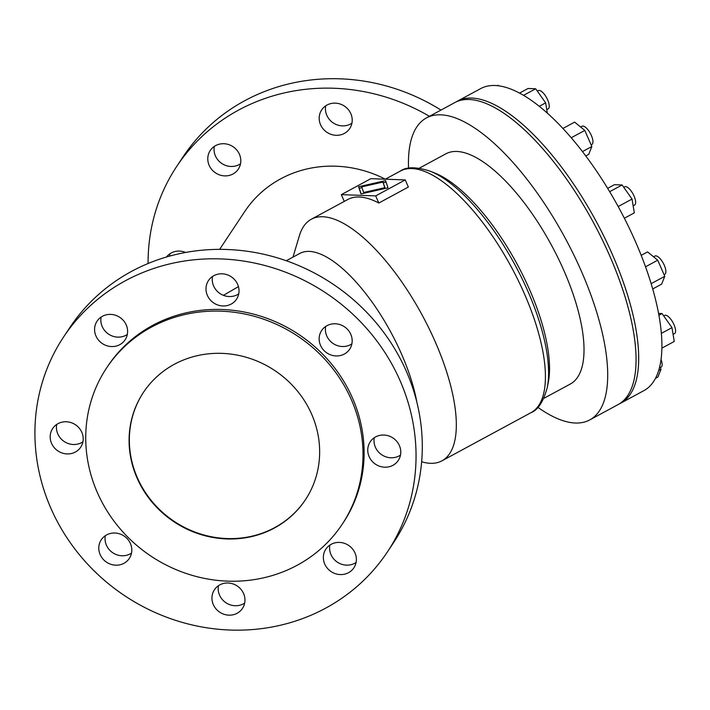 <?xml version="1.0" encoding="UTF-8"?>
<svg xmlns="http://www.w3.org/2000/svg" width="710" height="710" viewBox="0 0 710 710"><rect width="100%" height="100%" fill="white"/><g stroke="black" fill="none" stroke-linecap="round" stroke-linejoin="round"><path stroke-width="1.06" d="M620.744 403.156L643.952 390.598A171.66 64.894 -118.4 0 0 635.743 242.27A171.66 64.894 -118.4 0 0 480.617 88.626L457.409 101.175A171.66 64.894 61.6 0 1 612.526 254.828A171.66 64.894 61.6 0 1 620.744 403.156A171.66 64.894 61.6 0 1 619.404 403.83M456.113 101.929A171.66 64.894 61.6 0 1 457.409 101.175M408.552 168.226A171.66 64.894 61.6 0 1 426.417 117.94L454.773 102.604A171.66 64.894 61.6 0 1 609.89 256.248A171.66 64.894 61.6 0 1 618.108 404.585L589.744 419.921A171.66 64.894 61.6 0 1 537.887 407.345M426.417 117.94A171.66 64.894 61.6 0 1 581.534 271.593A171.66 64.894 61.6 0 1 589.744 419.921M434.822 173.036A130.853 49.46 61.6 0 1 529.571 289.618A130.853 49.46 61.6 0 1 548.235 382.734L547.259 387.589A135.024 51.04 61.6 0 0 527.991 291.499A135.024 51.04 61.6 0 0 430.216 171.199L434.822 173.036M419.335 168.172L445.827 153.839A130.853 49.46 61.6 0 1 564.068 270.954A130.853 49.46 61.6 0 1 570.334 384.021L543.833 398.354M286.281 260.756L299.798 253.443A112.712 42.609 61.6 0 1 401.647 354.325A112.712 42.609 61.6 0 1 416.85 402.126M292.973 257.135L299.389 235.711A137.332 51.91 61.6 0 1 311.299 219.239A137.332 51.91 61.6 0 1 435.39 342.158A137.332 51.91 61.6 0 1 441.966 460.825A137.332 51.91 61.6 0 1 421.66 461.775L421.66 461.775M405.241 179.914L370.868 178.671L341.332 194.646L375.696 195.889L405.241 179.914L408.356 187.049L378.82 203.024A137.332 51.91 -118.4 0 0 347.802 199.492L311.299 219.239M137.03 477.972A97.163 90.88 -146.4 0 0 217.526 538.171A97.163 90.88 -146.4 0 0 305.344 499.858A97.163 90.88 -146.4 0 0 311.708 414.338A97.163 90.88 -146.4 0 0 231.22 354.139A97.163 90.88 -146.4 0 0 143.393 392.452A97.163 90.88 -146.4 0 0 137.03 477.972M143.526 392.257A97.163 90.88 -146.4 0 0 137.287 477.59A97.163 90.88 -146.4 0 0 217.659 537.772A97.163 90.88 -146.4 0 0 305.469 499.671M97.297 492.447A141.37 132.22 -146.4 0 0 214.411 580.034A141.37 132.22 -146.4 0 0 342.184 524.291A141.37 132.22 -146.4 0 0 351.441 399.863A141.37 132.22 -146.4 0 0 234.327 312.276A141.37 132.22 -146.4 0 0 106.553 368.02A141.37 132.22 -146.4 0 0 97.297 492.447M342.184 524.291L343.294 522.622A141.37 132.22 -146.4 0 0 352.55 398.195A141.37 132.22 -146.4 0 0 235.445 310.607A141.37 132.22 -146.4 0 0 107.671 366.342L106.553 368.02M301.688 618.925A194.336 181.751 33.6 0 1 81.393 557.128A194.336 181.751 33.6 0 1 63.527 337.072A194.336 181.751 33.6 0 1 149.269 270.04A194.336 181.751 33.6 0 1 369.573 331.827A194.336 181.751 33.6 0 1 387.429 551.892A194.336 181.751 33.6 0 1 301.688 618.925M63.527 337.072L69.784 327.647A194.336 181.751 33.6 0 1 155.517 260.614A194.336 181.751 33.6 0 1 375.821 322.411A194.336 181.751 33.6 0 1 393.677 542.467L387.429 551.892M244.675 603.056A16.845 15.753 33.6 0 1 241.302 604.769A16.845 15.753 33.6 0 1 224.395 601.583A16.845 15.753 33.6 0 1 218.476 585.679M221.848 583.957A16.845 15.753 -146.4 0 0 214.42 589.77A16.845 15.753 -146.4 0 0 215.964 608.843A16.845 15.753 -146.4 0 0 235.054 614.194A16.845 15.753 -146.4 0 0 242.483 608.381A16.845 15.753 -146.4 0 0 240.939 589.318A16.845 15.753 -146.4 0 0 221.848 583.957M356.083 562.471A16.845 15.753 33.6 0 1 352.719 564.184A16.845 15.753 33.6 0 1 335.803 560.998A16.845 15.753 33.6 0 1 329.884 545.094M333.256 543.372A16.845 15.753 -146.4 0 0 325.828 549.185A16.845 15.753 -146.4 0 0 327.372 568.257A16.845 15.753 -146.4 0 0 346.462 573.609A16.845 15.753 -146.4 0 0 353.899 567.796A16.845 15.753 -146.4 0 0 352.346 548.732A16.845 15.753 -146.4 0 0 333.256 543.372M108.701 533.982A16.845 15.753 -146.4 0 0 101.264 539.795A16.845 15.753 -146.4 0 0 102.817 558.868A16.845 15.753 -146.4 0 0 121.907 564.219A16.845 15.753 -146.4 0 0 129.335 558.415A16.845 15.753 -146.4 0 0 127.791 539.343A16.845 15.753 -146.4 0 0 108.701 533.982M131.527 553.081A16.845 15.753 33.6 0 1 128.155 554.794A16.845 15.753 33.6 0 1 111.248 551.617A16.845 15.753 33.6 0 1 105.329 535.704M390.873 466.239A16.845 15.753 -146.4 0 0 398.301 460.426A16.845 15.753 -146.4 0 0 396.757 441.354A16.845 15.753 -146.4 0 0 377.658 436.002A16.845 15.753 -146.4 0 0 370.23 441.815A16.845 15.753 -146.4 0 0 371.783 460.888A16.845 15.753 -146.4 0 0 390.873 466.239M400.493 455.101A16.845 15.753 33.6 0 1 397.121 456.814A16.845 15.753 33.6 0 1 380.214 453.628A16.845 15.753 33.6 0 1 374.294 437.724M60.093 422.725A16.845 15.753 -146.4 0 0 52.655 428.529A16.845 15.753 -146.4 0 0 54.208 447.602A16.845 15.753 -146.4 0 0 73.299 452.962A16.845 15.753 -146.4 0 0 80.727 447.149A16.845 15.753 -146.4 0 0 79.183 428.077A16.845 15.753 -146.4 0 0 60.093 422.725M82.919 441.815A16.845 15.753 33.6 0 1 79.547 443.537A16.845 15.753 33.6 0 1 62.64 440.351A16.845 15.753 33.6 0 1 56.72 424.438M329.049 324.745A16.845 15.753 -146.4 0 0 321.621 330.549A16.845 15.753 -146.4 0 0 323.174 349.622A16.845 15.753 -146.4 0 0 342.264 354.982A16.845 15.753 -146.4 0 0 349.693 349.169A16.845 15.753 -146.4 0 0 348.148 330.097A16.845 15.753 -146.4 0 0 329.049 324.745M351.885 343.835A16.845 15.753 33.6 0 1 348.512 345.557A16.845 15.753 33.6 0 1 331.605 342.371A16.845 15.753 33.6 0 1 325.686 326.458M127.33 334.445A16.845 15.753 33.6 0 1 123.957 336.167A16.845 15.753 33.6 0 1 107.05 332.981A16.845 15.753 33.6 0 1 101.122 317.068M117.709 345.592A16.845 15.753 -146.4 0 0 125.137 339.779A16.845 15.753 -146.4 0 0 123.584 320.707A16.845 15.753 -146.4 0 0 104.494 315.355A16.845 15.753 -146.4 0 0 97.066 321.16A16.845 15.753 -146.4 0 0 98.61 340.232A16.845 15.753 -146.4 0 0 117.709 345.592M238.737 293.86A16.845 15.753 33.6 0 1 235.365 295.582A16.845 15.753 33.6 0 1 218.458 292.396A16.845 15.753 33.6 0 1 212.538 276.483M215.902 274.77A16.845 15.753 -146.4 0 0 208.474 280.574A16.845 15.753 -146.4 0 0 210.018 299.647A16.845 15.753 -146.4 0 0 229.117 305.007A16.845 15.753 -146.4 0 0 236.545 299.194A16.845 15.753 -146.4 0 0 235.001 280.122A16.845 15.753 -146.4 0 0 215.902 274.77M661.054 359.5A10.366 3.914 61.6 0 1 661.045 367.212L660.3 367.611M663.699 315.906L664.64 315.4A10.366 3.914 61.6 0 1 665.501 315.213A10.366 3.914 61.6 0 1 673.533 323.654A10.366 3.914 61.6 0 1 674.5 333.629L673.08 334.401M653.564 256.789L654.948 256.044A10.366 3.914 61.6 0 1 655.809 255.857A10.366 3.914 61.6 0 1 663.841 264.298A10.366 3.914 61.6 0 1 664.808 274.273L664.063 274.681M623.762 187.325L624.702 186.81A10.366 3.914 61.6 0 1 625.563 186.623A10.366 3.914 61.6 0 1 633.595 195.072A10.366 3.914 61.6 0 1 634.562 205.048L633.142 205.811M580.62 127.01L582.005 126.265A10.366 3.914 61.6 0 1 582.875 126.078A10.366 3.914 61.6 0 1 590.906 134.518A10.366 3.914 61.6 0 1 591.865 144.494L591.119 144.902M537.364 91.12L538.304 90.614A10.366 3.914 61.6 0 1 539.174 90.427A10.366 3.914 61.6 0 1 547.197 98.876A10.366 3.914 61.6 0 1 548.164 108.843L546.744 109.615M148.097 263.508A194.336 181.751 33.6 0 1 176.728 166.406A194.336 181.751 33.6 0 1 262.46 99.373A194.336 181.751 33.6 0 1 429.443 116.307M440.963 110.077A194.336 181.751 -146.4 0 0 268.708 89.948A194.336 181.751 -146.4 0 0 182.976 156.981L176.728 166.406M166.459 257.02A16.845 15.753 33.6 0 1 173.284 252.059A16.845 15.753 33.6 0 1 185.629 252.458M230.901 174.926A16.845 15.753 33.6 0 1 211.802 169.566A16.845 15.753 33.6 0 1 210.258 150.502A16.845 15.753 33.6 0 1 217.686 144.689A16.845 15.753 33.6 0 1 236.785 150.041A16.845 15.753 33.6 0 1 238.329 169.113A16.845 15.753 33.6 0 1 230.901 174.926M240.521 163.788A16.845 15.753 33.6 0 1 237.149 165.501A16.845 15.753 33.6 0 1 220.242 162.315A16.845 15.753 33.6 0 1 214.322 146.411M351.929 123.203A16.845 15.753 33.6 0 1 348.557 124.916A16.845 15.753 33.6 0 1 331.65 121.729A16.845 15.753 33.6 0 1 325.73 105.825M342.309 134.341A16.845 15.753 33.6 0 1 323.21 128.989A16.845 15.753 33.6 0 1 321.666 109.917A16.845 15.753 33.6 0 1 329.094 104.104A16.845 15.753 33.6 0 1 348.193 109.455A16.845 15.753 33.6 0 1 349.737 128.528A16.845 15.753 33.6 0 1 342.309 134.341M169.637 256.115A16.845 15.753 33.6 0 1 169.912 253.781M388.006 187.813L360.991 193.928L358.568 186.748L385.574 180.633L388.006 187.813M375.696 195.889L378.82 203.024M659.785 366.44L661.01 369.244L657.877 377.063L655.49 378.35M658.578 313.43L662.039 313.554L671.979 327.647L674.234 341.466L661.897 348.131M641.192 255.343L647.564 251.899L657.735 260.197L664.773 276.305L661.64 284.124L652.721 288.952M607.645 188.354L614.416 184.689L622.102 184.964L632.042 199.057L634.296 212.876L624.365 218.245M562.897 128.466L574.621 122.12L584.791 130.418L591.838 146.526L588.705 154.345L585.75 155.943M519.507 93.099L528.027 88.493L535.704 88.768L545.644 102.861L547.321 113.147M386.098 182.177L383.258 182.816M362.002 187.635L359.224 188.256L361.133 193.901M358.568 186.748L359.224 188.256M341.332 194.646L344.279 201.4M382.921 182.071L361.736 186.863L363.644 192.499L384.829 187.697L382.921 182.071L385.228 188.443M441.966 460.825L531.053 412.634A137.332 51.91 61.6 0 0 524.486 293.967A137.332 51.91 61.6 0 0 400.387 171.048L385.335 179.195A112.712 105.417 -146.4 0 0 244.746 211.518L219.638 249.37M497.186 85.67L497.923 85.271L498.606 85.83M545.644 102.861L539.254 106.322M535.704 88.768L523.527 95.353M591.838 146.526L582.457 151.603M584.791 130.418L571.213 137.767M632.042 199.057L618.179 206.557M622.102 184.964L609.659 191.691M664.773 276.305L651.159 283.672M657.735 260.197L645.532 266.791M671.979 327.647L661.374 333.38M662.039 313.554L658.916 315.24M661.01 369.244L658.685 370.505M363.644 192.499L363.973 193.253M384.829 187.697L385.157 188.461M238.445 286.627L223.41 295.342M400.387 171.048C406.342 166.681 416.282 166.726 430.216 171.199M531.053 412.634C537.976 410.043 543.372 401.691 547.259 387.589"/></g></svg>
